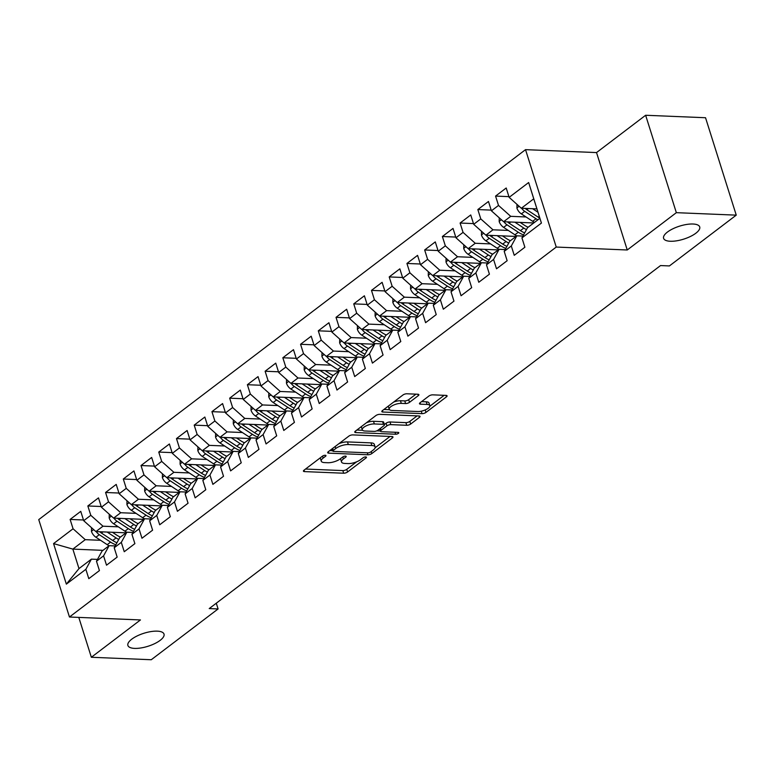 <?xml version="1.0" encoding="UTF-8"?>
<svg xmlns="http://www.w3.org/2000/svg" width="775" height="775" viewBox="0 0 775 775"><rect width="100%" height="100%" fill="white"/><g stroke="black" fill="none" stroke-linecap="round" stroke-linejoin="round"><path stroke-width="1.16" d="M325.248 455.274A2.034 0.736 162.5 0 0 322.507 456.136L304.023 470.192A2.906 1.046 162.5 0 0 303.432 471.152A2.906 1.046 162.5 0 0 304.459 471.597L343.654 473.215A2.906 1.046 162.5 0 0 347.578 471.985L366.062 457.938A2.034 0.736 162.5 0 0 366.478 457.26A2.034 0.736 162.5 0 0 365.761 456.95A2.034 0.736 162.5 0 0 363.02 457.812L360.627 459.623A9.29 3.342 162.5 0 1 348.082 463.576L344.817 463.44A9.29 3.342 162.5 0 1 341.523 461.997A9.29 3.342 162.5 0 1 343.422 458.916L345.815 457.095A2.034 0.736 162.5 0 0 346.222 456.427A2.034 0.736 162.5 0 0 345.505 456.107A2.034 0.736 162.5 0 0 342.763 456.969L340.37 458.79A9.29 3.342 162.5 0 1 327.835 462.733L324.57 462.597A9.29 3.342 162.5 0 1 321.267 461.164A9.29 3.342 162.5 0 1 323.165 458.083L325.558 456.262A2.034 0.736 162.5 0 0 325.975 455.593A2.034 0.736 162.5 0 0 325.248 455.274L325.558 456.262M670.307 241.257A18.939 6.82 162.5 0 0 690.447 236.462A18.939 6.82 162.5 0 0 699.718 226.939A18.939 6.82 162.5 0 0 693.005 224.014A18.939 6.82 162.5 0 0 672.865 228.799A18.939 6.82 162.5 0 0 663.594 238.322A18.939 6.82 162.5 0 0 670.307 241.257M134.608 648.394A18.939 6.82 162.5 0 0 154.738 643.608A18.939 6.82 162.5 0 0 164.009 634.076A18.939 6.82 162.5 0 0 157.296 631.15A18.939 6.82 162.5 0 0 137.156 635.936A18.939 6.82 162.5 0 0 127.894 645.468A18.939 6.82 162.5 0 0 134.608 648.394M418.297 395.637A2.906 1.046 162.5 0 0 418.887 394.678A2.906 1.046 162.5 0 0 417.861 394.233L406.856 393.778A2.906 1.046 162.5 0 0 402.942 395.008L382.404 410.614A2.906 1.046 162.5 0 0 381.813 411.573A2.906 1.046 162.5 0 0 382.85 412.029L422.046 413.647A2.906 1.046 162.5 0 0 425.969 412.407L446.497 396.81A2.906 1.046 162.5 0 0 447.088 395.841A2.906 1.046 162.5 0 0 446.061 395.395L432.77 394.843A2.906 1.046 162.5 0 0 428.856 396.073L420.069 402.758A2.906 1.046 162.5 0 0 419.478 403.717A2.906 1.046 162.5 0 0 420.505 404.172L427.093 404.443A7.769 2.8 162.5 0 1 429.854 405.645A7.769 2.8 162.5 0 1 426.047 409.549A7.769 2.8 162.5 0 1 417.783 411.515L391.976 410.45A7.769 2.8 162.5 0 1 389.224 409.248A7.769 2.8 162.5 0 1 393.032 405.344A7.769 2.8 162.5 0 1 401.285 403.378L405.587 403.552A2.906 1.046 162.5 0 0 409.51 402.322L418.297 395.637L417.851 394.233M676.342 212.67L645.633 115.262L596.527 152.578L627.246 249.986L676.342 212.67L736.25 215.14L669.416 265.932L660.542 265.563L209.221 608.578L218.095 608.947L216.283 603.212M627.246 249.986L556.247 247.06L69.459 617.016L38.75 519.608L525.528 149.653L556.247 247.06M78.788 617.404L91.353 657.268L140.459 619.942L69.459 617.016M91.353 657.268L151.261 659.738L218.095 608.947M352.741 434.901A2.906 1.046 162.5 0 0 348.827 436.141L328.29 451.738A2.906 1.046 162.5 0 0 327.699 452.707A2.906 1.046 162.5 0 0 328.736 453.152L367.931 454.77A2.906 1.046 162.5 0 0 371.855 453.54L392.382 437.933A2.906 1.046 162.5 0 0 392.973 436.974A2.906 1.046 162.5 0 0 391.947 436.519L352.741 434.901M355.347 431.181L375.885 415.574A2.906 1.046 162.5 0 1 379.798 414.344L419.004 415.962A2.906 1.046 162.5 0 1 420.031 416.407A2.906 1.046 162.5 0 1 419.44 417.367L410.653 424.051A2.906 1.046 162.5 0 1 406.73 425.281L390.832 424.623A2.906 1.046 162.5 0 0 386.919 425.853L381.087 430.29A2.906 1.046 162.5 0 0 380.496 431.249A2.906 1.046 162.5 0 0 381.523 431.704L398.079 432.382A2.034 0.736 162.5 0 1 398.796 432.692A2.034 0.736 162.5 0 1 397.808 433.719A2.034 0.736 162.5 0 1 395.647 434.233L355.793 432.586A2.906 1.046 162.5 0 1 354.756 432.14A2.906 1.046 162.5 0 1 355.347 431.181L355.793 432.586M102.988 550.347L72.85 549.107L78.992 568.588L66.35 584.137L85.851 569.315L88.796 578.663L99.433 570.584L96.487 561.236L103.569 555.849L106.524 565.188L117.161 557.109L114.206 547.76L121.297 542.374L124.252 551.722L134.879 543.633L131.934 534.295L139.025 528.899L141.97 538.247L152.607 530.168L149.662 520.819L156.753 515.433L159.698 524.772L170.335 516.692L167.39 507.344L174.482 501.958L177.427 511.306L188.063 503.217L185.118 493.869L192.21 488.483L195.155 497.831L205.792 489.742L202.847 480.403L209.938 475.007L212.883 484.356L223.52 476.276L220.575 466.928L227.666 461.542L230.611 470.88L241.248 462.801L238.303 453.452L245.394 448.066L248.339 457.415L258.976 449.326L256.021 439.977L263.113 434.591L266.067 443.939L276.694 435.85L273.749 426.512L280.841 421.116L283.786 430.464L294.423 422.385L291.478 413.036L298.569 407.65L301.514 416.989L312.151 408.909L309.206 399.561L316.297 394.175L319.242 403.523L329.879 395.434L326.934 386.095L334.025 380.699L336.97 390.048L347.607 381.968L344.662 372.62L351.753 367.234L354.698 376.573L365.335 368.493L362.39 359.145L369.481 353.758L372.426 363.107L383.063 355.018L380.118 345.669L387.209 340.283L390.154 349.632L400.791 341.543L397.837 332.204L404.928 326.808L407.882 336.156L418.519 328.077L415.565 318.728L422.656 313.342L425.601 322.681L436.238 314.602L433.293 305.253L440.384 299.867L443.329 309.215L453.966 301.126L451.021 291.787L458.112 286.392L461.057 295.74L471.694 287.661L468.749 278.312L475.84 272.926L478.785 282.265L489.422 274.185L486.477 264.837L493.568 259.451L496.513 268.799L507.15 260.71L504.205 251.362L511.297 245.975L514.242 255.324L524.878 247.235L521.933 237.896L527.484 227.734L539.894 218.298L533.752 198.817L521.342 208.252L536.93 208.892M66.35 584.137L53.562 543.595L73.063 528.773L85.26 539.671L100.585 540.301M83.477 519.986L70.118 519.434L73.063 528.773M70.118 519.434L80.755 511.345L83.7 520.693L90.791 515.307L102.988 526.206L118.313 526.835M101.205 506.511L87.846 505.959L90.791 515.307M87.846 505.959L98.483 497.879L101.428 507.218L108.519 501.832L120.716 512.73L136.032 513.36M118.933 493.036L105.574 492.483L108.519 501.832M105.574 492.483L116.211 484.404L119.156 493.752L126.247 488.357L138.444 499.255L153.76 499.885M136.662 479.56L123.302 479.018L126.247 488.357M123.302 479.018L133.93 470.929L136.884 480.277L143.976 474.891L156.162 485.78L171.488 486.419M154.38 466.095L141.021 465.543L143.976 474.891M141.021 465.543L151.658 457.453L154.612 466.802L161.694 461.416L173.891 472.314L189.216 472.944M172.108 452.619L158.749 452.067L161.694 461.416M158.749 452.067L169.386 443.988L172.331 453.327L179.422 447.94L191.619 458.839L206.944 459.468M189.836 439.144L176.477 438.592L179.422 447.94M176.477 438.592L187.114 430.512L190.059 439.861L197.15 434.465L209.347 445.363L224.672 445.993M207.564 425.678L194.205 425.126L197.15 434.465M194.205 425.126L204.842 417.037L207.787 426.386L214.878 420.999L227.075 431.888L242.401 432.528M225.292 412.203L211.933 411.651L214.878 420.999M211.933 411.651L222.57 403.572L225.515 412.91L232.607 407.524L244.803 418.423L260.129 419.052M243.021 398.728L229.662 398.176L232.607 407.524M229.662 398.176L240.298 390.096L243.243 399.445L250.335 394.049L262.531 404.947L277.847 405.577M260.749 385.252L247.39 384.71L250.335 394.049M247.39 384.71L258.027 376.621L260.972 385.969L268.063 380.583L280.259 391.472L295.575 392.111M278.477 371.787L265.118 371.235L268.063 380.583M265.118 371.235L275.755 363.146L278.7 372.494L285.791 367.108L297.978 378.006L313.303 378.636M296.195 358.312L282.836 357.759L285.791 367.108M282.836 357.759L293.473 349.68L296.428 359.019L303.519 353.632L315.706 364.531L331.032 365.161M313.923 344.836L300.564 344.284L303.519 353.632M300.564 344.284L311.201 336.205L314.146 345.553L321.238 340.157L333.434 351.056L348.76 351.685M331.652 331.371L318.293 330.818L321.238 340.157M318.293 330.818L328.929 322.729L331.874 332.078L338.966 326.692L351.162 337.58L366.488 338.22M349.38 317.895L336.021 317.343L338.966 326.692M336.021 317.343L346.657 309.254L349.603 318.603L356.694 313.216L368.89 324.115L384.216 324.744M367.108 304.42L353.749 303.868L356.694 313.216M353.749 303.868L364.386 295.788L367.331 305.127L374.422 299.741L386.618 310.639L401.944 311.269M384.836 290.945L371.477 290.392L374.422 299.741M371.477 290.392L382.114 282.313L385.059 291.662L392.15 286.266L404.347 297.164L419.662 297.803M402.564 277.479L389.205 276.927L392.15 286.266M389.205 276.927L399.842 268.838L402.787 278.186L409.878 272.8L422.075 283.698L437.391 284.328M420.292 264.004L406.933 263.452L409.878 272.8M406.933 263.452L417.57 255.372L420.515 264.711L427.606 259.325L439.793 270.223L455.119 270.853M438.011 250.528L424.652 249.976L427.606 259.325M424.652 249.976L435.288 241.897L438.243 251.245L445.334 245.849L457.521 256.748L472.847 257.377M455.739 237.063L442.38 236.511L445.334 245.849M442.38 236.511L453.017 228.422L455.962 237.77L463.053 232.384L475.249 243.273L490.575 243.912M473.467 223.588L460.108 223.035L463.053 232.384M460.108 223.035L470.745 214.946L473.69 224.295L480.781 218.908L492.978 229.807L508.303 230.437M491.195 210.112L477.836 209.56L480.781 218.908M477.836 209.56L488.473 201.481L491.418 210.819L498.509 205.433L510.706 216.332L526.031 216.961M508.923 196.637L495.564 196.085L498.509 205.433M495.564 196.085L506.201 188.005L509.146 197.354L528.647 182.532L541.425 223.074L521.933 237.896M522.931 236.065L516.847 235.813L509.756 241.199L504.205 251.362M511.297 245.975L516.847 235.813M509.146 197.354L521.342 208.252M528.647 182.532L533.752 198.817M505.203 249.54L499.119 249.288L492.028 254.675L486.477 264.837M493.568 259.451L499.119 249.288M510.706 216.332L503.614 221.718L533.752 222.968M491.418 210.819L503.614 221.718M487.475 263.006L481.391 262.754L474.3 268.15L468.749 278.312M475.84 272.926L481.391 262.754M492.978 229.807L485.886 235.193L516.024 236.433M473.69 224.295L485.886 235.193M469.747 276.481L463.663 276.229L456.572 281.616L451.021 291.787M458.112 286.392L463.663 276.229M475.249 243.273L468.158 248.668L498.296 249.908M455.962 237.77L468.158 248.668M452.019 289.957L445.945 289.705L438.853 295.091L433.293 305.253M440.384 299.867L445.945 289.705M457.521 256.748L450.43 262.134L480.577 263.384M438.243 251.245L450.43 262.134M434.291 303.422L428.217 303.18L421.125 308.566L415.565 318.728M422.656 313.342L428.217 303.18M439.793 270.223L432.712 275.609L462.849 276.849M420.515 264.711L432.712 275.609M416.572 316.897L410.488 316.646L403.397 322.042L397.837 332.204M404.928 326.808L410.488 316.646M422.075 283.698L414.983 289.085L445.121 290.325M402.787 278.186L414.983 289.085M398.844 330.373L392.76 330.121L385.669 335.507L380.118 345.669M387.209 340.283L392.76 330.121M404.347 297.164L397.255 302.56L427.393 303.8M385.059 291.662L397.255 302.56M381.116 343.848L375.032 343.596L367.941 348.983L362.39 359.145M369.481 353.758L375.032 343.596M386.618 310.639L379.527 316.026L409.665 317.275M367.331 305.127L379.527 316.026M363.388 357.314L357.304 357.062L350.213 362.458L344.662 372.62M351.753 367.234L357.304 357.062M368.89 324.115L361.799 329.501L391.937 330.741M349.603 318.603L361.799 329.501M345.66 370.789L339.576 370.537L332.485 375.923L326.934 386.095M334.025 380.699L339.576 370.537M351.162 337.58L344.071 342.976L374.209 344.216M331.874 332.078L344.071 342.976M327.932 384.264L321.848 384.012L314.757 389.399L309.206 399.561M316.297 394.175L321.848 384.012M333.434 351.056L326.343 356.442L356.481 357.692M314.146 345.553L326.343 356.442M310.203 397.73L304.129 397.488L297.038 402.874L291.478 413.036M298.569 407.65L304.129 397.488M315.706 364.531L308.615 369.917L338.762 371.167M296.428 359.019L308.615 369.917M292.475 411.205L286.401 410.953L279.31 416.349L273.749 426.512M280.841 421.116L286.401 410.953M297.978 378.006L290.896 383.392L321.034 384.632M278.7 372.494L290.896 383.392M274.757 424.681L268.673 424.429L261.582 429.815L256.021 439.977M263.113 434.591L268.673 424.429M280.259 391.472L273.168 396.868L303.306 398.108M260.972 385.969L273.168 396.868M257.029 438.156L250.945 437.904L243.854 443.29L238.303 453.452M245.394 448.066L250.945 437.904M262.531 404.947L255.44 410.333L285.578 411.583M243.243 399.445L255.44 410.333M239.301 451.622L233.217 451.37L226.126 456.766L220.575 466.928M227.666 461.542L233.217 451.37M244.803 418.423L237.712 423.809L267.85 425.049M225.515 412.91L237.712 423.809M221.572 465.097L215.489 464.845L208.398 470.231L202.847 480.403M209.938 475.007L215.489 464.845M227.075 431.888L219.984 437.284L250.122 438.524M207.787 426.386L219.984 437.284M203.844 478.572L197.761 478.32L190.669 483.707L185.118 493.869M192.21 488.483L197.761 478.32M209.347 445.363L202.256 450.75L232.393 451.999M190.059 439.861L202.256 450.75M186.116 492.038L180.032 491.796L172.941 497.182L167.39 507.344M174.482 501.958L180.032 491.796M191.619 458.839L184.528 464.225L214.665 465.475M172.331 453.327L184.528 464.225M168.388 505.513L162.304 505.261L155.223 510.657L149.662 520.819M156.753 515.433L162.304 505.261M173.891 472.314L166.799 477.7L196.947 478.94M154.612 466.802L166.799 477.7M150.66 518.988L144.586 518.737L137.495 524.123L131.934 534.295M139.025 528.899L144.586 518.737M156.162 485.78L149.071 491.176L179.219 492.416M136.884 480.277L149.071 491.176M132.942 532.464L126.858 532.212L119.767 537.598L114.206 547.76M121.297 542.374L126.858 532.212M138.444 499.255L131.353 504.641L161.491 505.891M119.156 493.752L131.353 504.641M115.213 545.929L109.13 545.678L102.038 551.073L96.487 561.236M103.569 555.849L109.13 545.678M120.716 512.73L113.625 518.117L143.763 519.357M101.428 507.218L113.625 518.117M97.485 559.405L91.402 559.153L78.992 568.588M85.851 569.315L91.402 559.153M102.988 526.206L95.897 531.592L126.034 532.832M83.7 520.693L95.897 531.592M736.25 215.14L705.541 117.732L645.633 115.262M596.527 152.578L525.528 149.653M85.26 539.671L72.85 549.107L53.562 543.595M539.894 218.298L541.425 223.074M320.453 457.696A9.29 3.342 162.5 0 0 320.443 458.529L321.267 461.164M340.709 458.538A9.29 3.342 162.5 0 0 340.69 459.372L341.523 461.997M305.524 469.049L342.831 470.59A2.906 1.046 162.5 0 0 346.745 469.35L356.694 461.793M375.119 447.785L390.048 436.441M329.801 450.595L332.727 450.721M333.26 450.411A2.034 0.736 162.5 0 0 332.843 451.089A2.034 0.736 162.5 0 0 333.56 451.399L367.97 452.823A2.034 0.736 162.5 0 0 370.712 451.961L373.24 450.043A9.29 3.342 162.5 0 0 375.129 446.962A9.29 3.342 162.5 0 0 371.835 445.518L348.314 444.55A9.29 3.342 162.5 0 0 335.778 448.493L333.26 450.411L332.64 448.444M375.129 446.962L374.306 444.327A9.29 3.342 162.5 0 0 371.012 442.883L371.835 445.518M338.878 443.697A9.29 3.342 162.5 0 1 347.491 441.915L371.012 442.883M417.105 415.875L409.82 421.416L410.653 424.051M384.381 424.516L386.086 423.228A2.906 1.046 162.5 0 1 390.009 421.988L405.906 422.646A2.906 1.046 162.5 0 0 409.82 421.416M380.418 431.007L376.766 430.861M362.564 430.27L356.858 430.038M374.344 423.944A7.769 2.8 162.5 0 0 366.081 425.911A7.769 2.8 162.5 0 0 362.274 429.815A7.769 2.8 162.5 0 0 365.035 431.016L374.122 431.394A2.906 1.046 162.5 0 0 378.045 430.164L383.867 425.727A2.906 1.046 162.5 0 0 384.458 424.768A2.906 1.046 162.5 0 0 383.431 424.322L374.344 423.944L373.511 421.309A7.769 2.8 162.5 0 0 366.449 422.743M361.441 426.55A7.769 2.8 162.5 0 0 361.45 427.18L362.274 429.815M384.458 424.768L383.635 422.133A2.906 1.046 162.5 0 0 382.598 421.687L383.431 424.322M373.511 421.309L382.598 421.687M393.642 402.08A7.769 2.8 162.5 0 1 400.462 400.743L404.763 400.917A2.906 1.046 162.5 0 0 408.677 399.687L415.962 394.155M388.362 406.09A7.769 2.8 162.5 0 0 388.391 406.613L389.224 409.248M429.854 405.645L429.021 403.01A7.769 2.8 162.5 0 0 426.269 401.808L427.093 404.443M421.571 401.615L426.269 401.808M429.873 406.177L444.162 395.318M422.356 410.915A2.906 1.046 162.5 0 0 424.128 410.363M383.916 409.471L389.505 409.704M91.528 527.688L91.469 531.427A7.837 5.163 52.8 0 0 95.916 537.24L107.212 544.67A22.63 14.909 52.8 0 0 109.023 545.765M107.144 532.057L116.076 537.928A22.63 14.909 52.8 0 0 118.74 539.477M112.404 532.27L116.754 535.137A18.784 12.371 52.8 0 0 120.445 537.085M96.207 531.602A7.837 5.163 52.8 0 0 99.287 534.673L110.573 542.103A22.63 14.909 52.8 0 0 115.853 544.767M116.948 542.752A22.63 14.909 -127.2 0 1 112.704 540.485L101.409 533.055A7.837 5.163 -127.2 0 1 99.801 531.747A3.991 2.635 -127.2 0 0 99.868 531.815M109.256 514.212L109.198 517.952A7.837 5.163 52.8 0 0 113.644 523.764L124.93 531.195A22.63 14.909 52.8 0 0 126.751 532.289M124.872 518.582L133.794 524.462A22.63 14.909 52.8 0 0 136.468 526.002M130.132 518.795L134.482 521.662A18.784 12.371 52.8 0 0 138.173 523.609M113.925 518.126A7.837 5.163 52.8 0 0 117.015 521.207L128.301 528.637A22.63 14.909 52.8 0 0 133.571 531.292M134.676 529.277A22.63 14.909 -127.2 0 1 130.432 527.019L119.137 519.589A7.837 5.163 -127.2 0 1 117.529 518.281A3.991 2.635 -127.2 0 0 117.587 518.339M126.984 500.747L126.916 504.477A7.837 5.163 52.8 0 0 131.372 510.289L142.658 517.719A22.63 14.909 52.8 0 0 144.479 518.814M142.6 505.106L151.522 510.987A22.63 14.909 52.8 0 0 154.196 512.527M147.851 505.329L152.2 508.187A18.784 12.371 52.8 0 0 155.901 510.134M131.653 504.661A7.837 5.163 52.8 0 0 134.743 507.732L146.029 515.162A22.63 14.909 52.8 0 0 151.299 517.816M152.404 515.811A22.63 14.909 -127.2 0 1 148.161 513.544L136.865 506.114A7.837 5.163 -127.2 0 1 135.257 504.806A3.991 2.635 -127.2 0 0 135.315 504.864M144.712 487.272L144.644 491.011A7.837 5.163 52.8 0 0 149.1 496.814L160.386 504.244A22.63 14.909 52.8 0 0 162.208 505.348M160.328 491.641L169.25 497.511A22.63 14.909 52.8 0 0 171.924 499.061M165.579 491.854L169.928 494.712A18.784 12.371 52.8 0 0 173.629 496.668M149.381 491.185A7.837 5.163 52.8 0 0 152.462 494.256L163.757 501.687A22.63 14.909 52.8 0 0 169.028 504.351M170.132 502.336A22.63 14.909 -127.2 0 1 165.879 500.069L154.593 492.638A7.837 5.163 -127.2 0 1 152.985 491.331A3.991 2.635 -127.2 0 0 153.043 491.389M162.44 473.796L162.372 477.536A7.837 5.163 52.8 0 0 166.828 483.348L178.114 490.778A22.63 14.909 52.8 0 0 179.926 491.873M178.047 478.165L186.978 484.036A22.63 14.909 52.8 0 0 189.642 485.586M183.307 478.378L187.657 481.246A18.784 12.371 52.8 0 0 191.347 483.193M167.109 477.71A7.837 5.163 52.8 0 0 170.19 480.781L181.486 488.211A22.63 14.909 52.8 0 0 186.756 490.875M187.85 488.86A22.63 14.909 -127.2 0 1 183.607 486.603L172.321 479.173A7.837 5.163 -127.2 0 1 170.713 477.865M180.168 460.321L180.1 464.06A7.837 5.163 52.8 0 0 184.557 469.873L195.843 477.303A22.63 14.909 52.8 0 0 197.654 478.398M195.775 464.69L204.707 470.57A22.63 14.909 52.8 0 0 207.371 472.111M201.035 464.903L205.385 467.771A18.784 12.371 52.8 0 0 209.076 469.718M184.838 464.244A7.837 5.163 52.8 0 0 187.918 467.315L199.214 474.746A22.63 14.909 52.8 0 0 204.484 477.4M205.578 475.395A22.63 14.909 -127.2 0 1 201.335 473.128L190.049 465.698A7.837 5.163 -127.2 0 1 188.441 464.39A3.991 2.635 -127.2 0 0 188.499 464.448M197.887 446.855L197.828 450.585A7.837 5.163 52.8 0 0 202.275 456.397L213.571 463.828A22.63 14.909 52.8 0 0 215.382 464.923M213.503 451.215L222.435 457.095A22.63 14.909 52.8 0 0 225.099 458.635M218.763 451.438L223.113 454.295A18.784 12.371 52.8 0 0 226.804 456.243M202.566 450.769A7.837 5.163 52.8 0 0 205.646 453.84L216.942 461.27A22.63 14.909 52.8 0 0 222.212 463.925M223.307 461.919A22.63 14.909 -127.2 0 1 219.063 459.653L207.778 452.222A7.837 5.163 -127.2 0 1 206.16 450.914A3.991 2.635 -127.2 0 0 206.227 450.972M215.615 433.38L215.557 437.119A7.837 5.163 52.8 0 0 220.003 442.932L231.299 450.362A22.63 14.909 52.8 0 0 233.11 451.457M231.231 437.749L240.163 443.62A22.63 14.909 52.8 0 0 242.827 445.17M236.491 437.962L240.841 440.83A18.784 12.371 52.8 0 0 244.532 442.777M220.294 437.294A7.837 5.163 52.8 0 0 223.374 440.365L234.66 447.795A22.63 14.909 52.8 0 0 239.94 450.459M241.035 448.444A22.63 14.909 -127.2 0 1 236.792 446.177L225.506 438.747A7.837 5.163 -127.2 0 1 223.888 437.439A3.991 2.635 -127.2 0 0 223.956 437.507M233.343 419.905L233.285 423.644A7.837 5.163 52.8 0 0 237.731 429.457L249.027 436.887A22.63 14.909 52.8 0 0 250.838 437.982M248.959 424.274L257.891 430.154A22.63 14.909 52.8 0 0 260.555 431.694M254.219 424.487L258.569 427.354A18.784 12.371 52.8 0 0 262.26 429.302M238.022 423.818A7.837 5.163 52.8 0 0 241.102 426.899L252.388 434.329A22.63 14.909 52.8 0 0 257.668 436.984M258.763 434.969A22.63 14.909 -127.2 0 1 254.52 432.712L243.224 425.281A7.837 5.163 -127.2 0 1 241.616 423.973A3.991 2.635 -127.2 0 0 241.684 424.032M251.071 406.439L251.013 410.169A7.837 5.163 52.8 0 0 255.459 415.981L266.745 423.412A22.63 14.909 52.8 0 0 268.567 424.506M266.687 410.798L275.609 416.679A22.63 14.909 52.8 0 0 278.283 418.219M271.948 411.021L276.297 413.879A18.784 12.371 52.8 0 0 279.988 415.826M255.74 410.353A7.837 5.163 52.8 0 0 258.831 413.424L270.117 420.854A22.63 14.909 52.8 0 0 275.387 423.508M276.491 421.503A22.63 14.909 -127.2 0 1 272.248 419.236L260.952 411.806A7.837 5.163 -127.2 0 1 259.344 410.498A3.991 2.635 -127.2 0 0 259.402 410.556M268.799 392.964L268.731 396.703A7.837 5.163 52.8 0 0 273.188 402.506L284.473 409.936A22.63 14.909 52.8 0 0 286.295 411.041M284.415 397.333L293.338 403.203A22.63 14.909 52.8 0 0 296.011 404.753M289.666 397.546L294.016 400.404A18.784 12.371 52.8 0 0 297.716 402.361M273.468 396.877A7.837 5.163 52.8 0 0 276.559 399.948L287.845 407.379A22.63 14.909 52.8 0 0 293.115 410.043M294.219 408.028A22.63 14.909 -127.2 0 1 289.976 405.761L278.68 398.331A7.837 5.163 -127.2 0 1 277.072 397.023A3.991 2.635 -127.2 0 0 277.13 397.081M286.527 379.488L286.459 383.228A7.837 5.163 52.8 0 0 290.916 389.04L302.202 396.471A22.63 14.909 52.8 0 0 304.023 397.565M302.143 383.858L311.066 389.728A22.63 14.909 52.8 0 0 313.739 391.278M307.394 384.071L311.744 386.938A18.784 12.371 52.8 0 0 315.444 388.885M291.197 383.402A7.837 5.163 52.8 0 0 294.277 386.473L305.573 393.903A22.63 14.909 52.8 0 0 310.843 396.567M311.947 394.552A22.63 14.909 -127.2 0 1 307.704 392.295L296.408 384.865A7.837 5.163 -127.2 0 1 294.8 383.557M304.255 366.013L304.188 369.752A7.837 5.163 52.8 0 0 308.644 375.565L319.93 382.995A22.63 14.909 52.8 0 0 321.751 384.09M319.862 370.382L328.794 376.262A22.63 14.909 52.8 0 0 331.458 377.803M325.122 370.595L329.472 373.463A18.784 12.371 52.8 0 0 333.163 375.41M308.925 369.927A7.837 5.163 52.8 0 0 312.005 373.007L323.301 380.438A22.63 14.909 52.8 0 0 328.571 383.092M329.675 381.087A22.63 14.909 -127.2 0 1 325.423 378.82L314.137 371.39A7.837 5.163 -127.2 0 1 312.528 370.082A3.991 2.635 -127.2 0 0 312.587 370.14M321.983 352.548L321.916 356.277A7.837 5.163 52.8 0 0 326.372 362.09L337.658 369.52A22.63 14.909 52.8 0 0 339.469 370.615M337.59 356.907L346.522 362.787A22.63 14.909 52.8 0 0 349.186 364.327M342.85 357.13L347.2 359.988A18.784 12.371 52.8 0 0 350.891 361.935M326.653 356.461A7.837 5.163 52.8 0 0 329.733 359.532L341.029 366.963A22.63 14.909 52.8 0 0 346.299 369.617M347.394 367.612A22.63 14.909 -127.2 0 1 343.151 365.345L331.865 357.914A7.837 5.163 -127.2 0 1 330.257 356.607A3.991 2.635 -127.2 0 0 330.315 356.665M339.702 339.072L339.644 342.812A7.837 5.163 52.8 0 0 344.09 348.614L355.386 356.054A22.63 14.909 52.8 0 0 357.198 357.149M355.318 343.441L364.25 349.312A22.63 14.909 52.8 0 0 366.914 350.862M360.578 343.654L364.928 346.522A18.784 12.371 52.8 0 0 368.619 348.469M344.381 342.986A7.837 5.163 52.8 0 0 347.462 346.057L358.757 353.487A22.63 14.909 52.8 0 0 364.027 356.151M365.122 354.136A22.63 14.909 -127.2 0 1 360.879 351.869L349.593 344.439A7.837 5.163 -127.2 0 1 347.985 343.131A3.991 2.635 -127.2 0 0 348.043 343.199M357.43 325.597L357.372 329.336A7.837 5.163 52.8 0 0 361.818 335.149L373.114 342.579A22.63 14.909 52.8 0 0 374.926 343.674M373.046 329.966L381.978 335.837A22.63 14.909 52.8 0 0 384.642 337.387M378.307 330.179L382.656 333.047A18.784 12.371 52.8 0 0 386.347 334.994M362.109 329.511A7.837 5.163 52.8 0 0 365.19 332.591L376.476 340.022A22.63 14.909 52.8 0 0 381.755 342.676M382.85 340.661A22.63 14.909 -127.2 0 1 378.607 338.404L367.321 330.973A7.837 5.163 -127.2 0 1 365.703 329.666A3.991 2.635 -127.2 0 0 365.771 329.724M375.158 312.131L375.1 315.861A7.837 5.163 52.8 0 0 379.547 321.673L390.842 329.104A22.63 14.909 52.8 0 0 392.654 330.198M390.774 316.491L399.706 322.371A22.63 14.909 52.8 0 0 402.37 323.911M396.035 316.713L400.384 319.571A18.784 12.371 52.8 0 0 404.075 321.518M379.837 316.045A7.837 5.163 52.8 0 0 382.918 319.116L394.204 326.546A22.63 14.909 52.8 0 0 399.483 329.201M400.578 327.195A22.63 14.909 -127.2 0 1 396.335 324.928L385.039 317.498A7.837 5.163 -127.2 0 1 383.431 316.19A3.991 2.635 -127.2 0 0 383.499 316.248M392.886 298.656L392.828 302.386A7.837 5.163 52.8 0 0 397.275 308.198L408.57 315.628A22.63 14.909 52.8 0 0 410.382 316.733M408.502 303.015L417.425 308.896A22.63 14.909 52.8 0 0 420.098 310.436M413.763 303.238L418.113 306.096A18.784 12.371 52.8 0 0 421.803 308.053M397.556 302.57A7.837 5.163 52.8 0 0 400.646 305.641L411.932 313.071A22.63 14.909 52.8 0 0 417.202 315.725M418.306 313.72A22.63 14.909 -127.2 0 1 414.063 311.453L402.767 304.023A7.837 5.163 -127.2 0 1 401.159 302.715A3.991 2.635 -127.2 0 0 401.218 302.773M410.614 285.181L410.547 288.92A7.837 5.163 52.8 0 0 415.003 294.733L426.289 302.163A22.63 14.909 52.8 0 0 428.11 303.257M426.231 289.55L435.153 295.42A22.63 14.909 52.8 0 0 437.827 296.97M431.491 289.763L435.841 292.63A18.784 12.371 52.8 0 0 439.532 294.577M415.284 289.094A7.837 5.163 52.8 0 0 418.374 292.165L429.66 299.596A22.63 14.909 52.8 0 0 434.93 302.26M436.034 300.245A22.63 14.909 -127.2 0 1 431.791 297.988L420.496 290.548A7.837 5.163 -127.2 0 1 418.887 289.24M428.343 271.705L428.275 275.445A7.837 5.163 52.8 0 0 432.731 281.257L444.017 288.688A22.63 14.909 52.8 0 0 445.838 289.782M443.959 276.074L452.881 281.955A22.63 14.909 52.8 0 0 455.555 283.495M449.209 276.287L453.559 279.155A18.784 12.371 52.8 0 0 457.26 281.102M433.012 275.619A7.837 5.163 52.8 0 0 436.093 278.7L447.388 286.13A22.63 14.909 52.8 0 0 452.658 288.784M453.762 286.779A22.63 14.909 -127.2 0 1 449.519 284.512L438.224 277.082A7.837 5.163 -127.2 0 1 436.616 275.774M446.071 258.24L446.003 261.969A7.837 5.163 52.8 0 0 450.459 267.782L461.745 275.212A22.63 14.909 52.8 0 0 463.566 276.307M461.687 262.599L470.609 268.479A22.63 14.909 52.8 0 0 473.283 270.02M466.938 262.822L471.287 265.68A18.784 12.371 52.8 0 0 474.978 267.627M450.74 262.153A7.837 5.163 52.8 0 0 453.821 265.224L465.116 272.655A22.63 14.909 52.8 0 0 470.386 275.309M471.491 273.304A22.63 14.909 -127.2 0 1 467.238 271.037L455.952 263.607A7.837 5.163 -127.2 0 1 454.344 262.299M463.799 244.764L463.731 248.504A7.837 5.163 52.8 0 0 468.187 254.307L479.473 261.747A22.63 14.909 52.8 0 0 481.285 262.841M479.405 249.133L488.337 255.004A22.63 14.909 52.8 0 0 491.001 256.554M484.666 249.347L489.015 252.214A18.784 12.371 52.8 0 0 492.706 254.161M468.468 248.678A7.837 5.163 52.8 0 0 471.549 251.749L482.844 259.179A22.63 14.909 52.8 0 0 488.114 261.843M489.209 259.828A22.63 14.909 -127.2 0 1 484.966 257.562L473.68 250.131A7.837 5.163 -127.2 0 1 472.072 248.823M481.517 231.289L481.459 235.028A7.837 5.163 52.8 0 0 485.906 240.841L497.201 248.271A22.63 14.909 52.8 0 0 499.013 249.366M497.133 235.658L506.065 241.529A22.63 14.909 52.8 0 0 508.729 243.079M502.394 235.871L506.743 238.739A18.784 12.371 52.8 0 0 510.434 240.686M486.196 235.203A7.837 5.163 52.8 0 0 489.277 238.274L500.573 245.714A22.63 14.909 52.8 0 0 505.842 248.368M506.937 246.353A22.63 14.909 -127.2 0 1 502.694 244.096L491.408 236.666A7.837 5.163 -127.2 0 1 489.8 235.358M499.245 217.823L499.187 221.553A7.837 5.163 52.8 0 0 503.634 227.366L514.929 234.796A22.63 14.909 52.8 0 0 516.741 235.891M514.862 222.183L523.793 228.063A22.63 14.909 52.8 0 0 526.458 229.603M520.122 222.406L524.472 225.263A18.784 12.371 52.8 0 0 528.163 227.211M503.924 221.737A7.837 5.163 52.8 0 0 507.005 224.808L518.291 232.238A22.63 14.909 52.8 0 0 523.571 234.893M524.665 232.888A22.63 14.909 -127.2 0 1 520.422 230.621L509.136 223.19A7.837 5.163 -127.2 0 1 507.518 221.882M516.973 204.348L516.915 208.078A7.837 5.163 52.8 0 0 521.362 213.89L532.658 221.321A22.63 14.909 52.8 0 0 534.469 222.425M532.59 208.708L537.995 212.263M521.653 208.262A7.837 5.163 52.8 0 0 524.733 211.333L536.019 218.763A22.63 14.909 52.8 0 0 537.84 219.858M539.855 218.182A22.63 14.909 -127.2 0 1 538.15 217.145L526.855 209.715A7.837 5.163 -127.2 0 1 525.247 208.407M322.545 456.107L323.165 458.083M345.495 456.107L345.815 457.095M342.802 456.95L343.422 458.916M365.752 456.95L366.062 457.938M346.745 469.35L347.578 471.985M342.831 470.59L343.654 473.215M304.013 470.192L304.459 471.597M391.937 436.519L392.382 437.933M371.225 451.563L371.855 453.54M367.311 452.794L367.931 454.77M328.29 451.748L328.736 453.152M347.491 441.915L348.314 444.55M335.158 446.526L335.778 448.493M418.994 415.952L419.44 417.367M405.906 422.646L406.73 425.281M390.009 421.988L390.832 424.623M386.086 423.228L386.919 425.853M380.467 428.313L381.087 430.29M395.017 432.256L395.647 434.233M408.677 399.687L409.51 402.322M404.763 400.917L405.587 403.552M400.462 400.743L401.285 403.378M420.06 402.758L420.505 404.172M446.051 395.395L446.497 396.81M425.184 409.946L425.969 412.407M421.271 411.176L422.046 413.647M382.404 410.614L382.85 412.029M93.659 529.596L91.469 531.262M110.573 542.103L107.212 544.67M116.076 537.928L112.704 540.485M99.287 534.673L95.916 537.24M102.959 531.882L101.409 533.055M111.387 516.121L109.198 517.787M128.301 528.637L124.93 531.195M133.794 524.462L130.432 527.019M117.015 521.207L113.644 523.764M120.687 518.407L119.137 519.589M129.115 502.646L126.926 504.312M146.029 515.162L142.658 517.719M151.522 510.987L148.161 513.544M134.743 507.732L131.372 510.289M138.415 504.932L136.865 506.114M146.843 489.17L144.644 490.837M163.757 501.687L160.386 504.244M169.25 497.511L165.879 500.069M152.462 494.256L149.1 496.814M156.143 491.466L154.593 492.638M164.571 475.705L162.372 477.371M181.486 488.211L178.114 490.778M186.978 484.036L183.607 486.603M170.19 480.781L166.828 483.348M173.871 477.991L172.321 479.173M182.299 462.229L180.1 463.896M199.214 474.746L195.843 477.303M204.707 470.57L201.335 473.128M187.918 467.315L184.557 469.873M191.599 464.516L190.049 465.698M200.018 448.754L197.828 450.42M216.942 461.27L213.571 463.828M222.435 457.095L219.063 459.653M205.646 453.84L202.275 456.397M209.328 451.05L207.778 452.222M217.746 435.288L215.557 436.955M234.66 447.795L231.299 450.362M240.163 443.62L236.792 446.177M223.374 440.365L220.003 442.932M227.046 437.575L225.506 438.747M235.474 421.813L233.285 423.479M252.388 434.329L249.027 436.887M257.891 430.154L254.52 432.712M241.102 426.899L237.731 429.457M244.774 424.099L243.224 425.281M253.202 408.338L251.013 410.004M270.117 420.854L266.745 423.412M275.609 416.679L272.248 419.236M258.831 413.424L255.459 415.981M262.502 410.624L260.952 411.806M270.93 394.863L268.741 396.529M287.845 407.379L284.473 409.936M293.338 403.203L289.976 405.761M276.559 399.948L273.188 402.506M280.23 397.158L278.68 398.331M288.658 381.397L286.459 383.063M305.573 393.903L302.202 396.471M311.066 389.728L307.704 392.295M294.277 386.473L290.916 389.04M297.958 383.683L296.408 384.865M306.387 367.922L304.188 369.588M323.301 380.438L319.93 382.995M328.794 376.262L325.423 378.82M312.005 373.007L308.644 375.565M315.687 370.208L314.137 371.39M324.115 354.446L321.916 356.113M341.029 366.963L337.658 369.52M346.522 362.787L343.151 365.345M329.733 359.532L326.372 362.09M333.415 356.742L331.865 357.914M341.833 340.981L339.644 342.647M358.757 353.487L355.386 356.054M364.25 349.312L360.879 351.869M347.462 346.057L344.09 348.614M351.143 343.267L349.593 344.439M359.561 327.505L357.372 329.172M376.476 340.022L373.114 342.579M381.978 335.837L378.607 338.404M365.19 332.591L361.818 335.149M368.861 329.792L367.321 330.973M377.289 314.03L375.1 315.696M394.204 326.546L390.842 329.104M399.706 322.371L396.335 324.928M382.918 319.116L379.547 321.673M386.589 316.316L385.039 317.498M395.017 300.555L392.828 302.221M411.932 313.071L408.57 315.628M417.425 308.896L414.063 311.453M400.646 305.641L397.275 308.198M404.317 302.851L402.767 304.023M412.746 287.089L410.556 288.755M429.66 299.596L426.289 302.163M435.153 295.42L431.791 297.988M418.374 292.165L415.003 294.733M422.046 289.375L420.496 290.548M430.474 273.614L428.284 275.28M447.388 286.13L444.017 288.688M452.881 281.955L449.519 284.512M436.093 278.7L432.731 281.257M439.774 275.9L438.224 277.082M448.202 260.138L446.003 261.805M465.116 272.655L461.745 275.212M470.609 268.479L467.238 271.037M453.821 265.224L450.459 267.782M457.502 262.434L455.952 263.607M465.93 246.673L463.731 248.339M482.844 259.179L479.473 261.747M488.337 255.004L484.966 257.562M471.549 251.749L468.187 254.307M475.23 248.959L473.68 250.131M483.648 233.197L481.459 234.864M500.573 245.714L497.201 248.271M506.065 241.529L502.694 244.096M489.277 238.274L485.906 240.841M492.958 235.484L491.408 236.666M501.377 219.722L499.187 221.388M518.291 232.238L514.929 234.796M523.793 228.063L520.422 230.621M507.005 224.808L503.634 227.366M510.677 222.008L509.136 223.19M519.105 206.247L516.915 207.913M536.019 218.763L532.658 221.321M539.264 216.303L538.15 217.145M524.733 211.333L521.362 213.89M528.405 208.543L526.855 209.715M332.126 448.822L332.843 451.089M379.75 428.866L380.496 431.249"/></g></svg>
